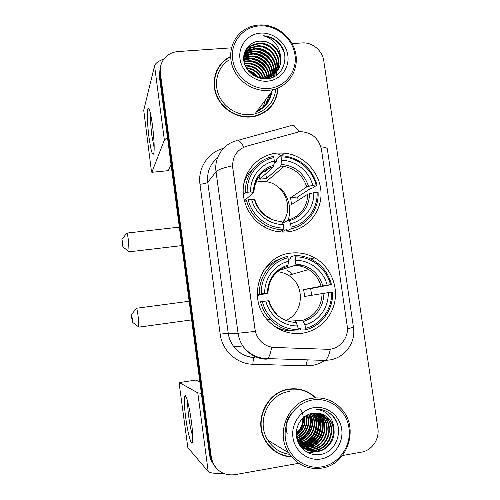 <?xml version="1.0" encoding="UTF-8"?>
<svg xmlns="http://www.w3.org/2000/svg" width="500" height="500" viewBox="0 0 500 500"><rect width="100%" height="100%" fill="white"/><g stroke="black" fill="none" stroke-linecap="round" stroke-linejoin="round"><path stroke-width="0.75" d="M291.069 253.094C260.556 255.362 245.681 298.606 268.425 321.025C278 330.694 289.337 334.762 302.438 333.219C318.9 330.844 332.425 317.025 335.019 300.319C337.65 283.612 329.156 265.925 314.606 257.781C307.213 253.713 299.363 252.15 291.069 253.094M276.875 153.081C260.494 154.637 246.475 167.675 243.681 184.338C240.837 200.987 249.713 219.075 264.719 227.213C272.144 231.175 279.919 232.706 288.05 231.812C307.362 229.613 322.05 211.6 320.975 192.044C320.094 172.488 303.775 154.994 284.469 153.1L276.875 153.081M299.387 131.75L246.506 146.213C236.669 149.781 232.081 156.919 232.75 167.631L255.062 329.438C255.625 333.356 257.131 336.844 259.575 339.913C263.544 344.631 268.531 347.15 274.55 347.475L327.275 349.269C339.137 349.994 349.275 337.931 347.181 325.825L321.475 149.625C318.913 138.537 312.075 132.55 300.969 131.669L299.387 131.75M273.369 153.588L267.244 155.325M257.262 181.919L256.012 181.688M268.181 265.894L267.2 265.75M230.231 56.562L226.45 58.844C215.25 66.744 211 82.55 216.619 95.906C222.181 109.288 236.8 118.244 250.8 116.975L255.125 116.287C269.225 112.112 276.881 102.694 278.106 88.031M219.394 66.581L216.663 70.819M315.919 397.869C308.269 390.65 299.269 387.731 288.919 389.106C266.462 391.744 252.906 421.681 265.719 441.388C271.906 451.031 280.544 456.238 291.637 457.013M275.431 451.662L281.938 454.65M275.338 444.731L281.475 448.438M256.988 111.169C265.1 107.319 269.913 100.956 271.431 92.062M302.106 448.356L303.206 447.85M303.263 447.825L303.581 447.663M303.75 447.575L304.475 447.188M304.8 447L305.113 446.819M305.769 446.419L306.131 446.188M306.712 445.794L309.069 443.975M310.131 443.013C316.55 436.562 319.513 428.744 319.012 419.55M318.881 418.256L318.444 415.65M318.312 415.05L317.981 413.775M160.106 68.181L159.381 76.5L209.556 455.181L210.406 456.05L211.688 461.05L216.312 468.162L211.688 461.05L210.406 456.05L159.856 74.744L210.406 456.05L211.269 456.931L212.562 461.969C217.069 471.594 224.513 475.831 234.9 474.688L298.744 463.306M160.594 66.363L159.856 74.744L160.594 66.363M222.275 62.444L226.144 59.45M273.519 347.413L271.706 347.194C270.619 353.188 269.281 356.994 267.694 358.612L266.219 359.219C256.925 358.713 249.394 354.675 243.612 347.1C240.631 342.956 238.781 338.331 238.062 333.237L255.281 331.419L232.45 165.831C223.35 167.775 217.875 169.75 216.038 171.75C213.956 158.006 222.925 144.275 235.981 140.894C237.781 138.869 240.4 140.969 243.837 147.181M342.525 455.506L361.619 452.1C372.006 450.475 379.688 439.056 377.863 428.169L323.775 60.788C322.469 50.519 312.181 42.025 302.069 42.931L292.1 43.625M231.5 47.838L178.012 51.55C172.138 52.062 167.431 54.569 163.906 59.069C160.919 63.163 159.731 67.794 160.344 72.962L211.269 456.931M307.656 392.35L301.163 389.6M270.95 106.775L273.594 102.531M278.212 153.981L281.438 155.769M265.681 104.262L269.806 94.206L265.681 104.262M209.556 455.181L210.831 460.144L215.413 467.206M301.856 448.088L302.806 447.663M303.25 447.444L303.863 447.131M304.456 446.806L305.413 446.238M305.95 445.894L308.119 444.325M309.094 443.506L313.387 438.738M316.481 433.175L317.387 430.725M318.644 424.531L318.769 421.475M318.675 419.513L318.581 418.525M318.431 417.394L317.975 415.081M317.844 414.55L317.525 413.419M257.413 110.606C264.887 106.862 269.425 100.869 271.012 92.613M264.781 70.713L264.45 70.331M148.988 137.213C147.206 123.931 146.75 108.856 148.212 108.294C149.475 108.356 150.912 114.125 152.519 125.6C154.119 138.831 154.556 148.094 153.837 153.381C152.594 156.55 150.981 151.156 148.988 137.213M150.744 114.85C150.387 119.781 150.775 126.788 151.9 135.875L154.194 147.863M164.062 58.863C158.419 61.056 155.25 63.381 154.556 65.831L143.737 110.25L151.287 170.162L151.844 172.3L168.137 170.675L171.056 164.65M167.444 137.344L164.369 140.056L151.85 172.288M151.844 172.3L168.012 170.694M263.206 106.806L265.425 100.006M253.325 73.425L251.706 72.45M268.512 88.488C285.238 87.244 297.5 71.438 294.969 54.856C292.681 38.256 276.244 24.7 259.619 25.869C242.963 26.794 230.169 42.456 232.638 59.369C234.856 76.294 251.825 89.981 268.512 88.488M268.381 90.412L273.269 89.631C289.25 85.85 299.262 69.081 295.556 52.806C292.038 36.506 275.569 23.869 259.094 25C253.406 25.394 248.256 27.144 243.631 30.256C231.962 38.163 227.413 54.431 233.15 68.306C238.825 82.206 253.938 91.631 268.381 90.412M228.225 60.5C217.669 67.725 213.544 82.438 218.7 94.919C223.794 107.425 237.419 115.844 250.475 114.669L254.894 113.938C267.319 110.15 274.281 101.806 275.781 88.912M268.2 66.725L267.925 66.413M267.337 110.306L270.712 106.531M229.969 57.075L226.706 59.075C215.6 66.881 211.363 82.531 216.912 95.769C222.406 109.019 236.887 117.9 250.75 116.644L255.094 115.95C268.944 111.831 276.506 102.575 277.775 88.169M245.125 65.512L245.95 65.45C254.475 65.638 260.375 69.8 263.631 77.938M245.35 66.031L245.613 66.019C253.888 66.175 259.706 70.15 263.081 77.944M244.438 63.556L247.294 63.144C256.8 63.487 262.925 68.362 265.663 77.769M244.581 64.025L246.956 63.719C256.225 64.025 262.3 68.731 265.175 77.831M243.994 61.75L248.669 60.794C257.65 60.213 266.806 67.975 267.462 77.425M244.088 62.194L248.325 61.388C257.125 60.812 266.156 68.3 267.025 77.525M243.762 60.062L250.069 58.406C259.738 57.775 269.381 66.706 269.094 76.944M243.787 60.481L249.713 59.006C259.219 58.394 268.744 67.019 268.7 77.075M243.744 58.431L251.488 55.975C261.837 55.275 271.925 65.469 270.594 76.344M243.731 58.831L251.131 56.588C261.312 55.906 271.294 65.775 270.231 76.5M243.875 56.875L246 55.45L252.938 53.506C263.969 52.713 274.444 64.294 271.975 75.631M248.506 56.406L243.831 57.256L245.65 56.075L252.575 54.125C263.431 53.356 273.819 64.581 271.637 75.819M244.144 55.375L247.413 52.944L254.412 50.987C266.144 50.075 276.944 63.181 273.263 74.831M244.062 55.744L247.056 53.575L254.037 51.619C265.594 50.744 276.325 63.45 272.95 75.037M243.969 54.662L244.306 54.219M244.544 53.925L248.856 50.394L255.912 48.425C268.375 47.375 279.419 62.15 274.45 73.931M243.925 54.894L244.188 54.569M244.431 54.281L248.494 51.037L255.531 49.069C267.812 48.056 278.8 62.4 274.163 74.162M244.719 53.181L244.869 52.844M245.081 52.531L250.325 47.794L257.438 45.812C270.675 44.625 281.863 61.188 275.55 72.938M244.931 52.875L249.956 48.45L257.056 46.469C270.1 45.312 281.256 61.431 275.281 73.194M280.644 57.862C278.019 47.05 271.2 41.469 260.181 41.125C249.881 41.219 242.156 50.844 243.875 61.069C245.463 71.312 255.831 79.444 266.156 78.8C283.637 78.444 291.231 55.138 278.637 42.688C274.231 38.431 269.069 36.1 263.144 35.7C274.037 38.875 279.869 46.262 280.644 57.862C281.288 67.031 277.419 73.394 269.031 76.963L264.894 77.862C260.694 78.256 256.637 77.269 252.725 74.906M243.794 60.5C243.45 53.719 246.125 48.6 251.819 45.144L258.994 43.15C273.012 41.85 284.281 60.188 276.562 71.856M269.031 76.963L268.612 77.562L264.488 78.456L261.25 78.481M243.731 56.256C244.713 51.744 247.288 48.263 251.444 45.812L258.6 43.825C272.425 42.544 283.681 60.444 276.319 72.138M247.944 70.356C252.237 71.481 255.662 73.8 258.225 77.306M248.612 71.175C252.094 72.287 254.975 74.237 257.244 77.019M246.188 67.706C253.025 68.369 258.05 71.756 261.262 77.856M246.537 68.306C252.812 69.144 257.494 72.3 260.587 77.775M260.181 41.125C274.794 39.75 286.094 59.425 277.262 70.987M260.65 33.112C247.856 33.85 238.088 45.888 239.988 58.837C241.7 71.794 254.669 82.287 267.469 81.169C280.3 80.244 289.762 68.125 287.825 55.369C286.075 42.6 273.412 32.188 260.65 33.112M216.981 70.944L214.981 75.688M263.144 35.7C273.869 37.225 280.956 43.15 284.4 53.469M245.1 51L252.219 49.019M256.031 49.05C263.9 50.206 269.806 54.194 273.738 61.019M275.381 64.781L276.438 69.75M276.494 70.531L276.537 71.737M276.537 71.9L276.231 75.462M244.306 53.225L244.794 53.006M244.894 52.969L250.956 51.525M254.85 51.6C262.413 52.794 268.113 56.644 271.956 63.144M273.675 66.963L274.775 71.988M274.837 72.781L274.881 74.013M274.881 74.181L274.775 76.344M244.194 55.169L249.719 53.987M253.7 54.106C260.944 55.344 266.45 59.05 270.2 65.225M272 69.106L273.144 74.188M273.212 74.987L273.263 76.25M273.263 76.431L273.25 77.094M252.581 56.575C259.513 57.844 264.806 61.406 268.469 67.269M270.35 71.213L271.544 76.344M271.619 77.156L271.65 77.719M243.731 59.3L247.325 58.788M251.494 59.013C258.1 60.3 263.188 63.719 266.75 69.262M268.731 73.275L269.944 78.225M243.919 61.35L246.156 61.125M250.431 61.406C256.719 62.725 261.594 65.994 265.056 71.225M267.131 75.306L267.8 77.344M267.913 77.787L268.1 78.594M248.8 71.394L257.006 76.938M245.231 50.7L253.981 48.631M259.613 49.356C264.669 50.812 268.775 53.581 271.938 57.65M274.988 62.888L276.594 68.969M276.681 69.887L276.744 71.331M276.744 71.537L276.413 75.344M244.387 52.956L244.931 52.713M245.019 52.675L252.744 51.15M258.587 52.006C263.206 53.438 267.013 55.987 270 59.669M273.256 65.05L274.925 71.206M275.019 72.138L275.087 73.606M275.087 73.825L274.956 76.244M244.256 54.906L251.537 53.637M257.619 54.631C261.781 56.019 265.262 58.35 268.056 61.631M271.55 67.181L273.288 73.406M273.387 74.35L273.463 75.844M273.463 76.069L273.444 77.006M243.856 57L250.35 56.075M256.712 57.237C260.4 58.562 263.531 60.656 266.106 63.525M269.869 69.269L271.681 75.562M271.788 76.519L271.856 77.65M243.731 59.044L249.194 58.475M255.888 59.844L264.119 65.344M268.212 71.312L270.1 77.681M243.875 61.094L248.062 60.838M255.162 62.456L262.087 67.075M266.581 73.325L268.044 77.275M268.156 77.713L268.344 78.556M122.281 243.544L122.944 246.981L122.606 242.656L121.931 239.262L122.281 243.544M126.856 233.088C127.181 232.619 127.744 235.375 128.556 241.35L129.056 251.656M282.394 222.494C294.475 208.7 284.606 183.894 266.188 181.681L259.837 181.506L255.769 182.294M243.3 194.619L245.406 192.731L247.194 192.3C246.406 175.819 258.225 160.619 273.831 157.619L274.319 161.038C260.5 163.888 250.081 177.319 250.619 191.938L253.812 192.544L244.312 200.644M274.137 163.363L276.681 161.038L276.737 159.256L280.519 155.756L281.094 156.9C297.062 156.838 312.281 169.125 316.025 184.963L312.719 185.312C309.231 171.275 295.769 160.413 281.581 160.319L280.781 166.031L266.475 178.5L259.781 179.194L273.619 166.7L274.319 161.038M263.906 171.35L265.462 171.319L268.569 168.475M316.025 184.963L317.031 185.087L312.55 187.994L310.75 188.363L297.556 196.969L290.569 197.731L306.731 186.887L312.719 185.312M298.206 200.281L297.556 196.969M290.919 228.856C307.288 225.413 319.125 209.338 318.1 192.431L317.094 192.319C318 208.481 306.7 223.8 291.087 227.156L290.919 228.856L286.906 230.925L286.394 229.531L281.637 232.025M278.681 231.762L279.769 231.762L283.644 229.706L283.8 228.006C267.712 228.394 251.969 215.981 248.231 199.8L246.444 200.212C249.406 211.412 255.912 219.806 265.975 225.4C271.581 228.325 277.469 229.762 283.644 229.706M254.088 167.65C249.213 171.962 245.787 177.281 243.812 183.612M246.444 200.212L244.6 201.769M273.831 157.619L273.275 156.463C256.919 159.531 244.506 175.469 245.406 192.731M291.087 227.156L290.594 223.7C304.413 220.569 314.413 207.044 313.781 192.681L317.094 192.319M248.231 199.8L251.656 199.425C255.144 213.744 269.025 224.7 283.312 224.544L283.8 228.006M250.619 191.938L247.194 192.3M313.781 192.681L307.787 194.206L291.537 204.513L290.569 197.731M282.744 223.275L288.425 220.056L289.25 220.775L290.594 223.7M270.281 218.294C262.587 214.419 257.469 208.281 254.925 199.869L251.656 199.425M283.312 224.544L281.994 221.606L281.2 220.888M244.775 180.863L244.375 181.075M317.031 185.087C312.044 168.581 301.188 158.887 284.462 155.994L280.519 155.756M281.581 160.319L281.094 156.9M259.325 175.969L259.781 179.194M266.475 178.5L265.806 173.756M285.869 216.644L283.488 222.85M131.825 318.519L132.569 322.356L132.25 318.375L131.506 314.581L131.825 318.519M136.412 308.256C136.781 307.894 137.406 310.969 138.294 317.5L138.744 326.975M257.269 294.656L261.3 293.881C260.475 277.069 272.337 261.256 288.019 257.8L288.512 261.281C274.625 264.538 264.175 278.512 264.738 293.425L267.838 293.137L257.319 295.469M284.812 267.288L287.812 266.2L288.512 261.281M292.606 274.156L287 270.031M288.269 259.562L290.531 258.731L290.613 257.069L294.713 255.531L295.319 256.894C311.375 256.425 326.688 268.6 330.481 284.675L331.463 284.575C328.663 273.969 322.631 265.894 313.375 260.35C307.55 257.05 301.331 255.444 294.713 255.531M331.463 284.575L310.675 288.612L303.656 289.55L327.156 285.119C323.625 270.875 310.075 260.113 295.812 260.369L295.319 256.894M311.65 295.262L310.675 288.612M305.287 329.919C321.737 325.994 333.606 309.288 332.544 292.05L331.562 292.169C332.506 308.644 321.181 324.575 305.487 328.387L305.287 329.919L300.95 329.975L300.413 328.413L298.025 328.456M272.694 324.975C279.169 329.219 286.2 331.231 293.781 331.006M280.75 258.712C273.244 261.188 267.169 265.719 262.525 272.306M260.531 301.775C262.206 308.562 265.425 314.481 270.181 319.519C277.975 327.362 287.238 331.175 297.981 330.969L298.163 329.438C281.988 330.238 266.137 317.95 262.356 301.512L258.337 302.169M288.019 257.8L287.431 256.438C270.994 259.969 258.538 276.55 259.475 294.156M305.487 328.387L304.988 324.869C318.875 321.331 328.9 307.262 328.237 292.619L331.562 292.169M262.356 301.512L265.8 301.05C269.325 315.581 283.3 326.431 297.663 325.913L298.163 329.438M264.738 293.425L261.3 293.881M328.237 292.619L304.644 296.444L303.656 289.55M291.075 321.044L302.681 320.375L304.988 324.869M276.531 313.631C272.913 310.019 270.394 305.7 268.975 300.675L265.8 301.05M297.663 325.913L295.419 321.4M267.819 266.119L266.75 266.275M330.481 284.675L327.156 285.119M295.812 260.369L294.875 265.431L279.037 270.487M286.825 319.969C304.131 312.244 305.012 284.725 288.431 275.363C285.038 273.275 281.381 272.069 277.456 271.737M281.087 329.625L280.538 329.881M185.581 416.781C184.056 404.387 183.863 397.35 185 395.675C186.319 394.544 189.606 407.675 191.438 421.912C192.694 431.869 193.056 438.569 192.531 442.006C191.594 447.631 187.6 432.725 185.581 416.781M187.775 401.962C187.575 405.213 187.9 410.175 188.756 416.844C189.944 425.519 191.269 431.944 192.731 436.125M201.363 393.331L197.787 392.856L179.344 382.587L179.394 385.194L187.85 447.65L208.181 471.444L197.787 392.856M223.406 473.356C214.887 473.688 209.812 473.05 208.181 471.444M195.763 380.081L199.844 381.875M298.319 442.756L298.631 442.562M298.881 442.406L299.45 442.031M300.094 441.587L302.688 439.462M303.869 438.288L307.638 433.275M311.219 423.069L311.5 418.094M322.225 466.781C339.275 463.819 351.662 445.544 348.963 427.869C346.519 410.144 329.675 397.069 312.731 399.931C295.756 402.525 282.812 420.694 285.444 438.744C287.825 456.844 305.219 470.012 322.225 466.781M321.994 468.081C347.906 464.444 359.575 427.388 341.213 408.675C333.188 400.231 323.481 396.763 312.081 398.256C288.9 401.044 275.05 432.319 288.494 452.675C296.731 464.825 307.9 469.963 321.994 468.081M305.919 451.538L308.05 450.387M308.131 450.337L308.531 450.094M308.725 449.975L309.531 449.45M309.881 449.206L311.269 448.188M311.863 447.713L314.212 445.581M315.25 444.481L320.487 436.625M322.406 431.512L323.675 422.394M323.644 420.988L323.394 418.113M323.294 417.438L323.038 415.962M322.962 415.613L322.794 414.856M321.362 410.319L321.05 409.562M301.125 389.95L293.975 388.719M315.45 397.894C307.906 390.913 299.081 388.1 288.969 389.45C266.731 392.069 253.319 421.731 266.025 441.219C272.069 450.637 280.506 455.781 291.325 456.644M311.325 413.525C319.044 423.456 312.275 440.438 299.637 442.006L298.719 442.125M298.387 442.156L298.062 442.181M311.012 413.6C318.463 423.587 311.637 440.2 299.169 441.763L298.562 441.85M312.562 413.288L312.669 413.413C321.306 423.119 314.756 441.4 301.519 442.981L299.369 443.194M299.05 443.2L298.531 443.2M312.256 413.338C320.763 423.062 314.188 441.156 301.044 442.738L299.2 442.931M298.881 442.944L298.412 442.956M313.769 413.113L314.675 414.144C323.387 423.931 316.788 442.381 303.431 443.981L299.012 444.119M313.469 413.15L314.169 413.956C322.863 423.725 316.275 442.131 302.95 443.731L298.888 443.9M314.95 413.013L316.725 414.881C325.513 424.756 318.856 443.381 305.381 445L299.619 444.956M314.656 413.031L316.206 414.694C324.975 424.55 318.331 443.125 304.894 444.744L299.419 444.75M316.125 412.994L318.806 415.637C327.675 425.6 320.962 444.394 307.369 446.031L299.931 445.625M315.831 412.987L318.281 415.45C327.131 425.387 320.431 444.137 306.869 445.769L299.825 445.462M287.275 433.963C284.95 426.544 286.15 420.019 290.875 414.394M317.288 413.05L320.931 416.406C329.875 426.463 323.106 445.431 309.394 447.088L300.294 446.15M317 413.025L320.4 416.213C329.319 426.244 322.562 445.169 308.888 446.819L300.219 446.037M318.444 413.181L323.094 417.188C332.119 427.337 325.294 446.488 311.456 448.162C307.756 448.769 304.106 448.188 300.494 446.425M318.156 413.144L322.55 416.994C331.55 427.119 324.744 446.219 310.938 447.887C307.431 448.469 303.938 447.969 300.469 446.388M319.587 413.394L325.3 417.987C334.4 428.231 327.519 447.562 313.556 449.256C308.913 449.988 304.5 448.969 300.331 446.2M319.781 414.056L324.744 417.788C333.825 428.006 326.956 447.294 313.031 448.981C309.269 449.594 305.562 449 301.9 447.188M320.731 413.681L327.544 418.8C336.731 429.137 329.787 448.656 315.7 450.369C309.394 451.231 303.925 449.306 299.288 444.606M320.444 413.6L326.981 418.594C336.144 428.913 329.219 448.381 315.163 450.087C309.4 450.919 304.244 449.306 299.688 445.25M333.938 429.356C333.381 425.65 331.944 422.381 329.631 419.556C325.138 414.462 319.581 412.356 312.962 413.231C302.5 414.525 294.713 425.881 296.562 436.981C298.281 448.1 308.931 456.106 319.488 454.613C337.35 452.85 344.969 427.238 332.088 415.269C327.575 411.087 322.294 409.069 316.25 409.2C327.281 410.938 333.175 417.656 333.938 429.356C335.494 439.55 327.806 450.025 317.881 451.506C310.294 452.375 304.188 449.7 299.562 443.481L296.431 436M321.581 413.95C324.675 415.106 327.238 416.925 329.256 419.419C338.506 429.831 331.519 449.494 317.331 451.219C309.762 452.088 303.675 449.419 299.056 443.212L297.225 439.888M303.2 417.744C303.606 424.125 301.306 429.338 296.294 433.375M302.794 418.113C303.012 424.038 300.85 428.944 296.306 432.819M304.725 416.525C305.956 424.562 303.169 430.838 296.363 435.337M304.356 416.794C305.369 424.444 302.694 430.469 296.331 434.881M306.144 415.6C308.281 425.081 305.119 432.212 296.65 436.981M305.794 415.806C307.7 424.95 304.625 431.881 296.556 436.594M307.494 414.875C311.312 423.963 306.431 435.213 297.069 438.431M307.162 415.037C310.025 425.506 306.625 433.188 296.956 438.081M308.8 414.306C313.938 423.931 308.194 437.163 297.562 439.756M308.475 414.438C313.275 423.944 307.756 436.669 297.431 439.438M310.075 413.862C316.619 423.869 309.95 439.194 298.113 440.988M309.756 413.963C315.944 423.888 309.513 438.681 297.969 440.688M313.831 407.663C300.794 409.688 290.912 423.644 292.938 437.463C294.769 451.312 308.075 461.419 321.119 458.969C334.194 456.731 343.75 442.713 341.688 429.113C339.812 415.475 326.838 405.438 313.831 407.663M300.444 409.15L302.269 412.694M302.356 412.919C304.919 421.406 302.906 428.669 296.319 434.694M269.794 446.819L275.656 451.388M289.256 391.525C268.331 394 255.806 421.981 267.869 440.225C273.087 448.331 280.325 453.044 289.594 454.35M323.787 410.269C327.65 411.631 330.856 413.837 333.406 416.9L336.731 422.25M326.056 444.95L317.5 451.188M316.131 451.706L308.244 452.844M320.031 414.469L321.169 416.706M321.712 418.056C323.081 421.912 323.406 425.875 322.694 429.938M319.125 438.762C316.731 442.269 313.631 444.9 309.819 446.644M308.4 447.219L305.844 447.975M305.331 448.088L304.394 448.25M304.219 448.281L302.219 448.475M318 413.794L319.15 416.069M319.688 417.438C321.106 421.562 321.344 425.75 320.419 430M317.575 437.025C315.212 440.819 312.013 443.663 307.994 445.55M306.556 446.144L303.975 446.925M303.456 447.038L302.494 447.206M302.319 447.238L301.231 447.369M316.012 413.137L317.169 415.45M317.7 416.838C319.194 421.344 319.312 425.856 318.056 430.375M316.181 435.006C313.869 439.219 310.538 442.381 306.194 444.481M304.75 445.087L302.137 445.887M301.613 446L300.631 446.181M315.75 416.25C318.744 428.15 314.969 437.206 304.431 443.425M310.087 414.556C312.719 425.763 309.137 434.363 299.331 440.356M319.631 413.506L320.156 414.331M320.431 414.806L321.688 417.4M322.269 419.012C325.094 430.894 321.312 440.006 310.931 446.362M309.294 447.1L306.381 448.038M305.806 448.169L304.744 448.369M304.225 448.444L302.35 448.612M318.4 414.137L319.662 416.775M320.238 418.406C322.931 430.037 319.225 438.988 309.106 445.256M316.406 413.481L317.669 416.156M318.244 417.819C320.812 429.2 317.169 437.981 307.312 444.169M316.281 417.244C318.725 428.381 315.15 436.994 305.556 443.1M310.6 415.6C312.681 426 309.3 434.131 300.469 439.981M298.738 440.856L298.169 441.106M276.131 153.794L276 153.175M323.944 361.006C320.213 363.319 316.194 364.812 311.875 365.487L306.106 365.838L252.875 364.25C236.806 364.044 222.144 350.606 220.188 334.156L199.981 184.275C197.581 168.312 208.062 152.356 223.244 148.406L223.487 148.338M292.881 125.319L294.506 125.125M238.212 140.275L289.731 125.994C292.131 123.825 295.219 125.763 299 131.788M347.406 328.831L353.444 327.319L327.375 149.288C327.469 148 325.306 147.194 320.887 146.881M220.188 334.156L228.219 333.194L238.062 333.237L216.038 171.75L207.763 182.281L228.219 333.194C228.888 337.956 230.613 342.269 233.4 346.144C238.794 353.212 245.844 356.987 254.544 357.463M330.387 349.119C329.075 355.062 327.394 358.831 325.337 360.419L323.431 361M160.344 72.962L159.381 76.5M257.475 357.556L259.694 357.625M217.544 157.838C210.006 164.106 206.75 172.256 207.763 182.281C206.731 183.113 204.137 183.781 199.981 184.275M353.456 327.425C355.988 342.094 345.456 357.137 330.494 359.856L325.337 360.419L267.694 358.612C257.881 358.475 249.85 354.637 243.612 347.1L233.4 346.144C238.644 353.2 245.581 357.019 254.206 357.6C253.481 358.531 253.038 360.75 252.875 364.25M307.262 359.856L306.106 365.838M164.369 140.056L154.556 65.831M263.294 106.731L265.569 99.819M266.212 103.606C268.625 100.412 270.175 96.819 270.863 92.812M256.588 111.7C265.312 107.769 270.394 101.05 271.825 91.538M273.544 166.781C266.156 168.725 260.6 173.075 256.881 179.831M289.25 220.775C302.206 216.544 308.975 207.494 309.569 193.631M254.319 199.638C258.919 213.144 268.144 220.469 281.994 221.606M274.006 165.138C260.95 169.131 254.044 178.15 253.281 192.188M288.569 220.019C300.775 215.912 307.181 207.306 307.787 194.206M308.506 186.287C304 173.019 294.913 165.725 281.238 164.412M306.731 186.887C303.031 175.644 295.481 168.812 284.081 166.388L280.75 166.056M287.631 266.35C282.294 267.844 277.812 270.75 274.188 275.062M303.562 321.45C316.575 316.806 323.369 307.4 323.938 293.231M268.406 300.731C273.056 314.406 282.35 321.656 296.269 322.481M288.137 265.019C275.025 269.419 268.094 278.794 267.35 293.15M302.681 320.375C315.031 315.919 321.5 306.962 322.1 293.506M322.856 285.763C318.306 272.325 309.156 265.1 295.406 264.094M321.025 286.056C318.931 278.969 314.825 273.456 308.706 269.519C304.438 266.894 299.825 265.525 294.875 265.431M195.812 380.075L179.344 382.587M273.6 443.688L283.206 449.481M301.744 447.956L302.613 447.562M303.012 447.369L303.612 447.062M303.894 446.912L305.044 446.25M305.55 445.938L307.6 444.487M308.519 443.744L309.556 442.812M310.812 441.556C314.587 437.463 317.006 432.65 318.075 427.119M318.531 423.281L318.331 417.994M318.175 416.95L317.731 414.8M317.606 414.306L317.3 413.244M302.362 448.619L303.612 448.031M303.688 447.994L304.069 447.8M304.256 447.7L305.062 447.25M305.425 447.038L306.869 446.106M307.144 445.913L310.056 443.55M311.219 442.406C316.844 436.319 319.575 429.081 319.406 420.7M319.312 419.2L318.431 414.162M318.337 413.825L318.137 413.137M264.688 171.325L266.731 169.444M274.2 162.562L276.656 160.3M281.569 155.775L284.469 153.1M310.85 259.031L314.606 257.781M212.562 461.969L210.831 460.144M257.944 357.719L260.381 357.794M149.512 110.138L148.212 108.294M254.894 113.938L273.269 89.631M254.775 116.369L255.094 115.95M244.269 58.525L244.613 57.912M245.65 56.075L246 55.45M247.056 53.575L247.413 52.944M248.494 51.037L248.856 50.394M249.956 48.45L250.325 47.794M251.444 45.812L251.819 45.144M122.944 246.981L129.319 251.856M181.788 245.6L129.331 251.8M263.825 226.706L265.975 225.4M253.894 192.419C254.7 179.006 261.275 170.431 273.619 166.7M280.781 166.031L284.081 166.388L266.188 181.681M179.338 227.125L127.062 233.062M121.988 239.194L126.844 233.15M288.163 220.2C288.788 219.025 290.481 210.825 289.169 204.944C287.956 198.594 285.144 193.038 280.725 188.281M132.569 322.356L139 327.169M191.631 319.894L139.019 327.119M299.831 265.969L302.556 265.1M267.269 319.731L270.181 319.519M267.931 293.106C268.706 279.363 275.331 270.394 287.812 266.2M295.012 265.338C299.938 265.481 304.506 266.875 308.706 269.519L288.431 275.363M189.163 301.269L136.613 308.231M131.562 314.513L136.4 308.325M278.9 329.056L280.012 328.744M186.337 397.388L185 395.675M299.056 443.212L299.562 443.475M314.169 413.956L314.675 414.144M316.206 414.694L316.725 414.881M318.281 415.45L318.806 415.637M320.4 416.213L320.931 416.406M322.55 416.994L323.094 417.188M324.744 417.788L325.3 417.987M326.981 418.594L327.544 418.8M329.263 419.419L329.631 419.556M265.387 440.831L266.025 441.219M267.869 440.225L288.494 452.675"/></g></svg>
